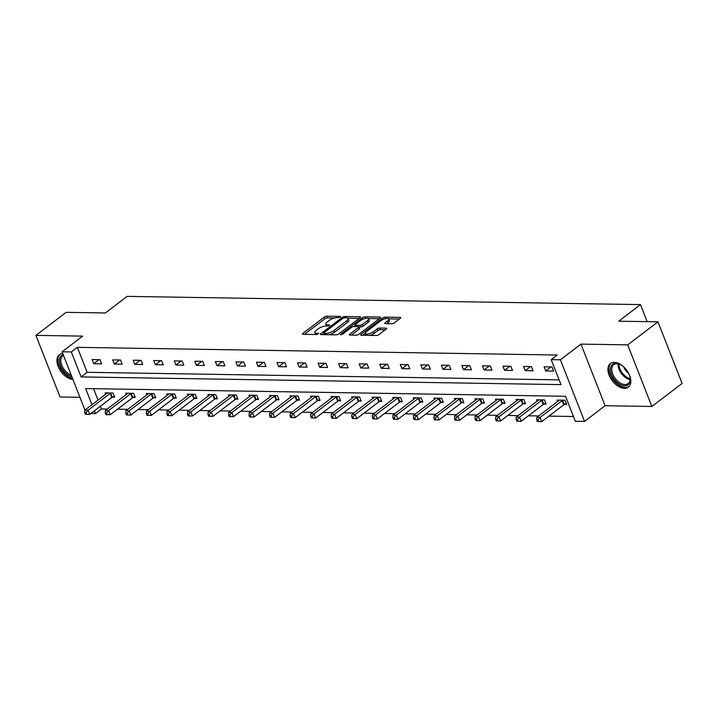 <?xml version="1.0" encoding="UTF-8"?>
<svg xmlns="http://www.w3.org/2000/svg" width="718" height="718" viewBox="0 0 718 718"><rect width="100%" height="100%" fill="white"/><g stroke="black" fill="none" stroke-linecap="round" stroke-linejoin="round"><path stroke-width="1.08" d="M340.529 317.087L340.449 316.441L326.717 316.216A1.867 0.637 -21.4 0 0 324.24 317.105L302.87 333.385A1.867 0.637 -21.4 0 0 302.422 334.085A1.867 0.637 -21.4 0 0 302.978 334.31L316.71 334.525L318.756 333.421L316.593 333.233A5.977 2.046 -21.4 0 1 314.825 332.524A5.977 2.046 -21.4 0 1 316.252 330.271L318.038 328.916A5.977 2.046 -21.4 0 1 325.972 326.089L329.481 325.496L329.409 324.85L327.632 324.823A5.977 2.046 -21.4 0 1 325.864 324.105A5.977 2.046 -21.4 0 1 327.3 321.861L329.077 320.506A5.977 2.046 -21.4 0 1 337.011 317.679L340.529 317.087M614.285 362.357A14.845 8.93 -127.3 0 0 610.381 363.532A14.845 8.93 -127.3 0 0 610.471 378.036A14.845 8.93 -127.3 0 0 624.472 388.33A14.845 8.93 -127.3 0 0 628.376 387.155A14.845 8.93 -127.3 0 0 628.277 372.651A14.845 8.93 -127.3 0 0 614.285 362.357M62.771 353.534A14.845 8.93 -127.3 0 0 59.388 354.701A14.845 8.93 -127.3 0 0 59.298 368.873A14.845 8.93 -127.3 0 0 72.94 379.472M391.831 323.773A1.867 0.637 -21.4 0 0 394.317 322.885L400.312 318.316A1.867 0.637 -21.4 0 0 400.752 317.616A1.867 0.637 -21.4 0 0 400.204 317.392L384.947 317.15A1.867 0.637 -21.4 0 0 382.47 318.038L361.1 334.319A1.867 0.637 -21.4 0 0 360.651 335.019A1.867 0.637 -21.4 0 0 361.208 335.243L376.456 335.486A1.867 0.637 -21.4 0 0 378.942 334.606L386.185 329.086A1.867 0.637 -21.4 0 0 386.625 328.386A1.867 0.637 -21.4 0 0 386.078 328.162L379.553 328.054A1.867 0.637 -21.4 0 0 377.067 328.943L373.477 331.671A4.999 1.705 -21.4 0 1 368.612 333.834A4.999 1.705 -21.4 0 1 365.363 333.439A4.999 1.705 -21.4 0 1 366.566 331.563L380.63 320.847A4.999 1.705 -21.4 0 1 385.494 318.684A4.999 1.705 -21.4 0 1 388.743 319.079A4.999 1.705 -21.4 0 1 387.549 320.955L385.198 322.741A1.867 0.637 -21.4 0 0 384.758 323.441A1.867 0.637 -21.4 0 0 385.306 323.665L391.831 323.773M657.948 321.826L682.1 383.439L651.863 406.478L627.712 344.864L657.948 321.826L618.71 321.197L640.483 304.603L127.149 296.381L105.384 312.967L66.137 312.339L35.9 335.378L82.651 336.123L62.089 351.793L71.306 351.937L77.356 347.332L557.231 355.024L551.182 359.628L560.408 359.781L584.551 421.394L575.333 421.251L565.542 396.273L85.666 388.573L91.985 404.701M627.712 344.864L580.961 344.11L560.408 359.781M360.113 317.679A1.867 0.637 -21.4 0 0 360.553 316.97A1.867 0.637 -21.4 0 0 360.005 316.755L344.748 316.503A1.867 0.637 -21.4 0 0 342.271 317.392L320.901 333.673A1.867 0.637 -21.4 0 0 320.452 334.373A1.867 0.637 -21.4 0 0 321.009 334.597L336.257 334.839A1.867 0.637 -21.4 0 0 338.734 333.96L360.113 317.679M364.852 316.826L380.1 317.069A1.867 0.637 -21.4 0 1 380.657 317.293A1.867 0.637 -21.4 0 1 380.208 318.002L358.838 334.283A1.867 0.637 -21.4 0 1 356.361 335.162L349.828 335.064A1.867 0.637 -21.4 0 1 349.28 334.839A1.867 0.637 -21.4 0 1 349.729 334.13L358.39 327.534A1.867 0.637 -21.4 0 0 358.838 326.825A1.867 0.637 -21.4 0 0 358.291 326.609L353.956 326.537A1.867 0.637 -21.4 0 0 351.479 327.417L342.45 334.292L340.332 334.759L340.646 334.265L362.375 317.715A1.867 0.637 -21.4 0 1 364.852 316.826L365.462 318.379M35.9 335.378L60.052 396.991L79.931 397.314M647.16 321.655L640.483 304.603M77.356 347.332L87.147 372.31L559.116 379.876M93.726 363.73L101.624 363.855L99.999 359.691L92.092 359.565L93.726 363.73L99.048 359.673M114.27 364.062L122.168 364.188L120.543 360.023L112.636 359.897L114.27 364.062L119.583 360.005M134.813 364.385L142.711 364.511L141.087 360.355L133.18 360.221L134.813 364.385L140.127 360.337M155.357 364.717L163.255 364.843L161.631 360.678L153.724 360.553L155.357 364.717L160.67 360.669M175.901 365.049L183.799 365.175L182.175 361.01L174.268 360.885L175.901 365.049L181.214 360.992M196.445 365.372L204.343 365.507L202.718 361.342L194.811 361.217L196.445 365.372L201.758 361.325M216.989 365.704L224.887 365.83L223.253 361.666L215.355 361.54L216.989 365.704L222.302 361.657M237.532 366.036L245.43 366.162L243.797 361.998L235.899 361.872L237.532 366.036L242.846 361.98M258.076 366.368L265.974 366.494L264.341 362.33L256.443 362.204L258.076 366.368L263.389 362.312M278.62 366.692L286.518 366.817L284.884 362.653L276.986 362.527L278.62 366.692L283.933 362.644M299.164 367.024L307.062 367.149L305.428 362.985L297.53 362.859L299.164 367.024L304.477 362.967M319.707 367.356L327.605 367.481L325.972 363.317L318.074 363.191L319.707 367.356L325.021 363.299M340.251 367.679L348.149 367.804L346.516 363.649L338.618 363.514L340.251 367.679L345.564 363.631M360.795 368.011L368.693 368.137L367.06 363.972L359.162 363.846L360.795 368.011L366.108 363.963M381.339 368.343L389.237 368.469L387.603 364.304L379.705 364.179L381.339 368.343L386.652 364.286M401.883 368.666L409.781 368.792L408.147 364.636L400.249 364.502L401.883 368.666L407.196 364.618M422.426 368.998L430.324 369.124L428.691 364.959L420.793 364.834L422.426 368.998L427.74 364.95M442.97 369.33L450.868 369.456L449.235 365.291L441.337 365.166L442.97 369.33L448.283 365.274M463.514 369.653L471.412 369.788L469.778 365.624L461.88 365.498L463.514 369.653L468.827 365.606M484.058 369.985L491.956 370.111L490.322 365.947L482.424 365.821L484.058 369.985L489.371 365.938M504.601 370.317L512.499 370.443L510.866 366.279L502.968 366.153L504.601 370.317L509.915 366.261M525.145 370.65L533.043 370.775L531.41 366.611L523.512 366.485L525.145 370.65L530.458 366.593M545.689 370.973L553.587 371.098L551.954 366.934L544.056 366.808L545.689 370.973L551.002 366.925M100.43 406.226L101.498 408.946L107.251 409.045M117.501 409.206L127.795 409.368M138.044 409.538L148.339 409.7M158.588 409.861L168.883 410.032M179.132 410.193L189.426 410.355M199.676 410.525L209.97 410.687M220.22 410.849L230.514 411.019M240.763 411.181L251.058 411.342M261.307 411.513L271.601 411.674M281.851 411.836L292.145 412.006M302.386 412.168L312.689 412.338M322.929 412.5L333.233 412.662M343.473 412.832L353.777 412.994M364.017 413.155L374.32 413.326M384.561 413.487L394.864 413.649M405.105 413.819L415.408 413.981M425.648 414.142L435.952 414.313M446.192 414.474L456.495 414.636M466.736 414.807L477.039 414.968M487.28 415.13L497.583 415.3M507.823 415.462L518.127 415.632M528.367 415.794L538.671 415.955M548.911 416.117L573.476 416.512M93.564 388.707L98.025 400.088M112.546 397.126L114.683 397.162L113.049 392.997L105.151 392.872L105.69 394.254M133.09 397.458L135.226 397.494L133.593 393.329L125.695 393.204L126.233 394.586M153.634 397.79L155.77 397.817L154.137 393.661L146.239 393.527L146.777 394.909M174.178 398.113L176.314 398.149L174.68 393.985L166.773 393.859L167.321 395.241M194.722 398.445L196.858 398.481L195.224 394.317L187.317 394.191L187.865 395.573M215.265 398.777L217.401 398.813L215.768 394.649L207.861 394.523L208.408 395.896M235.809 399.1L237.945 399.136L236.312 394.972L228.405 394.846L228.952 396.228M256.353 399.432L258.489 399.468L256.856 395.304L248.949 395.178L249.496 396.56M276.897 399.764L279.033 399.8L277.399 395.636L269.492 395.51L270.04 396.883M297.44 400.097L299.577 400.123L297.943 395.959L290.036 395.833L290.584 397.216M317.984 400.42L320.12 400.456L318.487 396.291L310.58 396.165L311.127 397.548M338.528 400.752L340.664 400.788L339.031 396.623L331.124 396.498L331.671 397.88M359.072 401.084L361.208 401.111L359.574 396.955L351.667 396.821L352.215 398.203M379.616 401.407L381.752 401.443L380.118 397.278L372.211 397.153L372.759 398.535M400.159 401.739L402.295 401.775L400.662 397.61L392.755 397.485L393.302 398.867M420.703 402.071L422.83 402.107L421.206 397.943L413.299 397.817L413.846 399.19M441.247 402.394L443.374 402.43L441.749 398.266L433.843 398.14L434.39 399.522M461.791 402.726L463.918 402.762L462.293 398.598L454.386 398.472L454.934 399.854M482.334 403.058L484.462 403.094L482.837 398.93L474.93 398.804L475.478 400.177M502.878 403.381L505.005 403.417L503.381 399.253L495.474 399.127L496.021 400.509M523.422 403.713L525.549 403.749L523.925 399.585L516.018 399.459L516.565 400.841M543.966 404.046L546.093 404.081L544.468 399.917L536.561 399.791L537.109 401.174M564.51 404.378L566.637 404.405L565.012 400.24L557.105 400.114L557.653 401.497M580.961 344.11L605.112 405.733L651.863 406.478M605.112 405.733L584.551 421.394M101.498 408.946L95.458 413.559L90.908 413.487M71.306 351.937L81.098 376.923L560.973 384.615L551.182 359.628M84.93 410.068L62.089 351.793M94.39 410.831L95.458 413.559M87.147 372.31L81.098 376.923M325.864 324.105L326.519 325.775A5.977 2.046 -21.4 0 0 326.771 326.098M314.825 332.524L315.48 334.184A5.977 2.046 -21.4 0 0 315.732 334.516M334.561 317.993L327.372 317.886A1.867 0.637 -21.4 0 0 324.895 318.765L304.459 334.337M323.854 333.583L322.49 334.624M359.171 318.388L347.898 318.209M344.514 317.796L342.773 318.415L324.015 332.703L324.087 333.358L325.963 333.385A5.977 2.046 -21.4 0 0 333.897 330.558L346.722 320.784A5.977 2.046 -21.4 0 0 348.149 318.541A5.977 2.046 -21.4 0 0 346.381 317.823L344.514 317.796M329.068 334.723A5.977 2.046 -21.4 0 0 334.552 332.219L333.897 330.558M348.149 318.541L348.804 320.201A5.977 2.046 -21.4 0 1 347.377 322.454L334.552 332.219M368.388 318.541L379.266 318.711M351.317 335.082L359.045 329.194A1.867 0.637 -21.4 0 0 359.494 328.494L358.838 326.825M353.597 326.555L355.186 325.353M367.383 320.677A4.999 1.705 -21.4 0 0 368.585 318.801A4.999 1.705 -21.4 0 0 365.336 318.406A4.999 1.705 -21.4 0 0 360.472 320.569L355.518 324.348A1.867 0.637 -21.4 0 0 355.069 325.048A1.867 0.637 -21.4 0 0 355.616 325.272L359.951 325.335A1.867 0.637 -21.4 0 0 362.428 324.455L367.383 320.677L368.038 322.346A4.999 1.705 -21.4 0 0 369.231 320.461L368.585 318.801M368.038 322.346L363.084 326.125A1.867 0.637 -21.4 0 1 360.607 327.004L358.901 326.977M388.743 319.079L389.389 320.74A4.999 1.705 -21.4 0 1 388.196 322.624L386.796 323.692M365.363 333.439L366.018 335.109A4.999 1.705 -21.4 0 0 366.162 335.324M369.761 335.378A4.999 1.705 -21.4 0 0 374.132 333.34L373.477 331.671M385.243 329.804L380.199 329.724A1.867 0.637 -21.4 0 0 377.722 330.603L374.132 333.34M365.327 333.26L362.698 335.27M399.37 319.034L388.6 318.864M107.278 392.908L107.179 393.042A1.903 0.655 158.6 0 1 106.82 393.392L84.814 410.157L88.099 410.211L89.732 414.376L111.748 397.601A1.903 0.655 158.6 0 1 112.295 397.26L114.306 396.21M86.681 414.313L89.732 414.376L85.37 414.286L86.681 414.313L86.034 412.644L84.715 412.626L85.37 414.286M86.034 412.644L88.099 410.211L110.114 393.437A1.903 0.655 158.6 0 1 110.662 393.096L110.913 392.961M84.715 412.626L84.814 410.157M71.872 376.753A12.852 7.727 52.7 0 1 63.857 371.269A12.852 7.727 52.7 0 1 63.247 354.737M63.498 355.392A11.901 7.153 -127.3 0 0 62.744 355.85A11.901 7.153 -127.3 0 0 64.871 370.407A11.901 7.153 -127.3 0 0 71.244 375.155M60.267 354.162A14.755 8.876 -127.3 0 0 63.04 372.086A14.755 8.876 -127.3 0 0 72.536 378.449M627.685 371.664A12.852 7.727 52.7 0 1 630.099 377.803A12.852 7.727 52.7 0 1 624.75 385.844A12.852 7.727 52.7 0 1 611.458 374.464A12.852 7.727 52.7 0 1 615.936 363.362A12.852 7.727 52.7 0 1 619.849 364.358A12.852 7.727 52.7 0 1 625.127 368.307M620.173 364.511A11.901 7.153 -127.3 0 0 616.87 363.739A11.901 7.153 -127.3 0 0 613.737 364.681A11.901 7.153 -127.3 0 0 613.818 376.304A11.901 7.153 -127.3 0 0 625.028 384.552A11.901 7.153 -127.3 0 0 628.16 383.609A11.901 7.153 -127.3 0 0 630.036 377.453M623.798 367.006A8.472 5.098 -127.3 0 0 628.591 373.297M611.251 362.994A14.755 8.876 -127.3 0 0 611.574 377.417A14.755 8.876 -127.3 0 0 625.405 387.514A14.755 8.876 -127.3 0 0 629.13 386.455M127.822 393.24L127.723 393.374A1.903 0.655 158.6 0 1 127.364 393.715L105.358 410.49L108.642 410.543L110.276 414.708L132.292 397.934A1.903 0.655 158.6 0 1 132.839 397.592L134.849 396.533M107.224 414.636L110.276 414.708L105.914 414.618L107.224 414.636L106.578 412.976L105.259 412.958L105.914 414.618M106.578 412.976L108.642 410.543L130.658 393.769A1.903 0.655 158.6 0 1 131.206 393.428L131.457 393.293M105.259 412.958L105.358 410.49M148.366 393.563L148.267 393.697A1.903 0.655 158.6 0 1 147.908 394.047L125.901 410.822L129.186 410.875L130.82 415.04L152.835 398.266A1.903 0.655 158.6 0 1 153.383 397.925L155.393 396.866M127.768 414.968L130.82 415.04L126.458 414.95L127.768 414.968L127.122 413.308L125.803 413.281L126.458 414.95M127.122 413.308L129.186 410.875L151.202 394.101A1.903 0.655 158.6 0 1 151.749 393.76L152.001 393.626M125.803 413.281L125.901 410.822M168.909 393.895L168.811 394.029A1.903 0.655 158.6 0 1 168.452 394.379L146.445 411.154L149.73 411.199L151.363 415.363L173.379 398.589A1.903 0.655 158.6 0 1 173.927 398.248L175.937 397.198M148.312 415.3L151.363 415.363L147.002 415.273L148.312 415.3L147.666 413.631L146.346 413.613L147.002 415.273M147.666 413.631L149.73 411.199L171.746 394.433A1.903 0.655 158.6 0 1 172.293 394.083L172.544 393.949M146.346 413.613L146.445 411.154M189.453 394.227L189.355 394.361A1.903 0.655 158.6 0 1 188.996 394.703L166.98 411.477L170.274 411.531L171.907 415.695L193.923 398.921A1.903 0.655 158.6 0 1 194.47 398.58L196.481 397.521M168.856 415.632L171.907 415.695L167.545 415.605L168.856 415.632L168.209 413.963L166.89 413.945L167.545 415.605M168.209 413.963L170.274 411.531L192.289 394.756A1.903 0.655 158.6 0 1 192.837 394.415L193.088 394.281M166.89 413.945L166.98 411.477M209.997 394.55L209.898 394.694A1.903 0.655 158.6 0 1 209.539 395.035L187.524 411.809L190.817 411.863L192.451 416.027L214.467 399.253A1.903 0.655 158.6 0 1 215.014 398.912L217.024 397.853M189.399 415.955L192.451 416.027L188.089 415.937L189.399 415.955L188.753 414.295L187.434 414.268L188.089 415.937M188.753 414.295L190.817 411.863L212.833 395.088A1.903 0.655 158.6 0 1 213.381 394.747L213.632 394.613M187.434 414.268L187.524 411.809M230.541 394.882L230.442 395.017A1.903 0.655 158.6 0 1 230.083 395.367L208.067 412.141L211.361 412.186L212.995 416.35L235.01 399.585A1.903 0.655 158.6 0 1 235.558 399.235L237.568 398.185M209.943 416.287L212.995 416.35L208.633 416.269L209.943 416.287L209.297 414.618L207.978 414.6L208.633 416.269M209.297 414.618L211.361 412.186L233.377 395.421A1.903 0.655 158.6 0 1 233.924 395.071L234.176 394.945M207.978 414.6L208.067 412.141M251.085 395.214L250.986 395.349A1.903 0.655 158.6 0 1 250.627 395.69L228.611 412.464L231.905 412.518L233.538 416.682L255.554 399.908A1.903 0.655 158.6 0 1 256.102 399.567L258.112 398.508M230.487 416.619L233.538 416.682L229.177 416.593L230.487 416.619L229.841 414.95L228.521 414.932L229.177 416.593M229.841 414.95L231.905 412.518L253.921 395.744A1.903 0.655 158.6 0 1 254.468 395.403L254.719 395.268M228.521 414.932L228.611 412.464M271.628 395.537L271.53 395.681A1.903 0.655 158.6 0 1 271.171 396.022L249.155 412.796L252.449 412.85L254.082 417.014L276.098 400.24A1.903 0.655 158.6 0 1 276.645 399.899L278.656 398.84M251.031 416.943L254.082 417.014L249.72 416.925L251.031 416.943L250.385 415.282L249.065 415.255L249.72 416.925M250.385 415.282L252.449 412.85L274.464 396.076A1.903 0.655 158.6 0 1 275.012 395.735L275.263 395.6M249.065 415.255L249.155 412.796M292.172 395.869L292.073 396.004A1.903 0.655 158.6 0 1 291.714 396.354L269.699 413.128L272.993 413.182L274.626 417.337L296.642 400.572A1.903 0.655 158.6 0 1 297.189 400.222L299.2 399.172M271.575 417.275L274.626 417.337L270.264 417.257L271.575 417.275L270.928 415.605L269.609 415.587L270.264 417.257M270.928 415.605L272.993 413.182L295.008 396.408A1.903 0.655 158.6 0 1 295.556 396.067L295.807 395.932M269.609 415.587L269.699 413.128M312.716 396.201L312.617 396.336A1.903 0.655 158.6 0 1 312.258 396.686L290.243 413.451L293.536 413.505L295.17 417.67L317.185 400.895A1.903 0.655 158.6 0 1 317.733 400.554L319.743 399.495M292.118 417.607L295.17 417.67L290.808 417.58L292.118 417.607L291.472 415.937L290.153 415.919L290.808 417.58M291.472 415.937L293.536 413.505L315.552 396.731A1.903 0.655 158.6 0 1 316.099 396.39L316.351 396.255M290.153 415.919L290.243 413.451M333.26 396.533L333.161 396.668A1.903 0.655 158.6 0 1 332.802 397.009L310.786 413.783L314.08 413.837L315.714 418.002L337.729 401.227A1.903 0.655 158.6 0 1 338.277 400.886L340.287 399.827M312.662 417.93L315.714 418.002L311.343 417.912L312.662 417.93L312.016 416.269L310.697 416.243L311.343 417.912M312.016 416.269L314.08 413.837L336.096 397.063A1.903 0.655 158.6 0 1 336.643 396.722L336.895 396.587M310.697 416.243L310.786 413.783M353.803 396.857L353.705 396.991A1.903 0.655 158.6 0 1 353.346 397.341L331.33 414.115L334.624 414.169L336.257 418.334L358.273 401.559A1.903 0.655 158.6 0 1 358.82 401.218L360.831 400.159M333.206 418.262L336.257 418.334L331.887 418.244L333.206 418.262L332.551 416.602L331.24 416.575L331.887 418.244M332.551 416.602L334.624 414.169L356.64 397.395A1.903 0.655 158.6 0 1 357.187 397.054L357.438 396.919M331.24 416.575L331.33 414.115M374.347 397.189L374.249 397.323A1.903 0.655 158.6 0 1 373.89 397.673L351.874 414.439L355.168 414.492L356.801 418.657L378.817 401.883A1.903 0.655 158.6 0 1 379.364 401.541L381.375 400.491M353.75 418.594L356.801 418.657L352.43 418.567L353.75 418.594L353.094 416.925L351.784 416.907L352.43 418.567M353.094 416.925L355.168 414.492L377.183 397.727A1.903 0.655 158.6 0 1 377.731 397.377L377.982 397.242M351.784 416.907L351.874 414.439M394.891 397.521L394.792 397.655A1.903 0.655 158.6 0 1 394.433 397.996L372.418 414.771L375.711 414.825L377.345 418.989L399.361 402.215A1.903 0.655 158.6 0 1 399.908 401.874L401.918 400.815M374.293 418.917L377.345 418.989L372.974 418.899L374.293 418.917L373.638 417.257L372.328 417.239L372.974 418.899M373.638 417.257L375.711 414.825L397.727 398.05A1.903 0.655 158.6 0 1 398.275 397.709L398.526 397.575M372.328 417.239L372.418 414.771M415.435 397.844L415.336 397.987A1.903 0.655 158.6 0 1 414.977 398.328L392.961 415.103L396.255 415.157L397.889 419.321L419.904 402.547A1.903 0.655 158.6 0 1 420.452 402.206L422.462 401.147M394.837 419.249L397.889 419.321L393.518 419.231L394.837 419.249L394.182 417.589L392.872 417.562L393.518 419.231M394.182 417.589L396.255 415.157L418.271 398.382A1.903 0.655 158.6 0 1 418.818 398.041L419.07 397.907M392.872 417.562L392.961 415.103M435.979 398.176L435.88 398.31A1.903 0.655 158.6 0 1 435.521 398.661L413.505 415.435L416.799 415.48L418.432 419.644L440.448 402.87A1.903 0.655 158.6 0 1 440.996 402.529L443.006 401.479M415.381 419.581L418.432 419.644L414.062 419.563L415.381 419.581L414.726 417.912L413.415 417.894L414.062 419.563M414.726 417.912L416.799 415.48L438.815 398.714A1.903 0.655 158.6 0 1 439.362 398.364L439.613 398.239M413.415 417.894L413.505 415.435M456.522 398.508L456.424 398.643A1.903 0.655 158.6 0 1 456.065 398.984L434.049 415.758L437.343 415.812L438.976 419.976L460.992 403.202A1.903 0.655 158.6 0 1 461.539 402.861L463.55 401.802M435.925 419.913L438.976 419.976L434.605 419.886L435.925 419.913L435.27 418.244L433.959 418.226L434.605 419.886M435.27 418.244L437.343 415.812L459.358 399.037A1.903 0.655 158.6 0 1 459.906 398.696L460.157 398.562M433.959 418.226L434.049 415.758M477.066 398.831L476.967 398.975A1.903 0.655 158.6 0 1 476.608 399.316L454.593 416.09L457.887 416.144L459.52 420.308L481.536 403.534A1.903 0.655 158.6 0 1 482.083 403.193L484.094 402.134M456.469 420.236L459.52 420.308L455.149 420.218L456.469 420.236L455.813 418.576L454.503 418.549L455.149 420.218M455.813 418.576L457.887 416.144L479.902 399.37A1.903 0.655 158.6 0 1 480.45 399.029L480.701 398.894M454.503 418.549L454.593 416.09M497.61 399.163L497.511 399.298A1.903 0.655 158.6 0 1 497.152 399.648L475.136 416.422L478.43 416.476L480.064 420.631L502.079 403.866A1.903 0.655 158.6 0 1 502.618 403.516L504.637 402.466M477.012 420.569L480.064 420.631L475.693 420.551L477.012 420.569L476.357 418.899L475.047 418.881L475.693 420.551M476.357 418.899L478.43 416.476L500.446 399.702A1.903 0.655 158.6 0 1 500.993 399.361L501.245 399.226M475.047 418.881L475.136 416.422M518.154 399.495L518.055 399.63A1.903 0.655 158.6 0 1 517.696 399.971L495.68 416.745L498.974 416.799L500.608 420.963L522.623 404.189A1.903 0.655 158.6 0 1 523.162 403.848L525.181 402.789M497.556 420.901L500.608 420.963L496.237 420.874L497.556 420.901L496.901 419.231L495.591 419.213L496.237 420.874M496.901 419.231L498.974 416.799L520.99 400.025A1.903 0.655 158.6 0 1 521.537 399.684L521.789 399.549M495.591 419.213L495.68 416.745M538.697 399.818L538.599 399.962A1.903 0.655 158.6 0 1 538.24 400.303L516.224 417.077L519.518 417.131L521.151 421.295L543.167 404.521A1.903 0.655 158.6 0 1 543.705 404.18L545.725 403.121M518.1 421.224L521.151 421.295L516.78 421.206L518.1 421.224L517.445 419.563L516.134 419.536L516.78 421.206M517.445 419.563L519.518 417.131L541.534 400.357A1.903 0.655 158.6 0 1 542.081 400.016L542.332 399.881M516.134 419.536L516.224 417.077M559.241 400.15L559.142 400.285A1.903 0.655 158.6 0 1 558.784 400.635L536.768 417.409L540.062 417.463L541.695 421.619L563.711 404.853A1.903 0.655 158.6 0 1 564.249 404.503L566.269 403.453M538.644 421.556L541.695 421.619L537.324 421.538L538.644 421.556L537.988 419.886L536.678 419.868L537.324 421.538M537.988 419.886L540.062 417.463L562.077 400.689A1.903 0.655 158.6 0 1 562.625 400.348L562.876 400.213M536.678 419.868L536.768 417.409M340.664 316.97L340.449 316.441M318.577 333.798L318.37 333.26M329.616 325.38L329.409 324.85M328.126 326.08L327.632 324.823M317.087 334.489L316.593 333.233M303.229 334.31L302.87 333.385M324.895 318.765L324.24 317.105M327.372 317.886L326.717 316.216M321.269 334.606L320.901 333.673M342.692 318.478L342.271 317.392M345.259 317.805L344.748 316.503M360.301 317.509L360.005 316.755M324.599 334.651L324.087 333.358M326.475 334.687L325.963 333.385M347.377 322.454L346.722 320.784M380.405 317.832L380.1 317.069M350.088 335.064L349.729 334.13M359.045 329.194L358.39 327.534M340.897 334.902L340.646 334.265M362.949 319.178L362.375 317.715M356.128 326.573L355.616 325.272M360.607 327.004L359.951 325.335M363.084 326.125L362.428 324.455M385.566 323.674L385.198 322.741M388.196 322.624L387.549 320.955M377.722 330.603L377.067 328.943M380.199 329.724L379.553 328.054M386.374 328.925L386.078 328.162M361.468 335.243L361.1 334.319M383.035 319.483L382.47 318.038M385.548 318.675L384.947 317.15M400.5 318.155L400.204 317.392M111.748 397.601L110.114 393.437M112.295 397.26L110.662 393.096M630.108 379.625A11.901 7.153 52.7 0 1 618.099 363.864M618.97 364.071A11.506 6.92 -127.3 0 0 630.135 378.727M132.292 397.934L130.658 393.769M132.839 397.592L131.206 393.428M152.835 398.266L151.202 394.101M153.383 397.925L151.749 393.76M173.379 398.589L171.746 394.433M173.927 398.248L172.293 394.083M193.923 398.921L192.289 394.756M194.47 398.58L192.837 394.415M214.467 399.253L212.833 395.088M215.014 398.912L213.381 394.747M235.01 399.585L233.377 395.421M235.558 399.235L233.924 395.071M255.554 399.908L253.921 395.744M256.102 399.567L254.468 395.403M276.098 400.24L274.464 396.076M276.645 399.899L275.012 395.735M296.642 400.572L295.008 396.408M297.189 400.222L295.556 396.067M317.185 400.895L315.552 396.731M317.733 400.554L316.099 396.39M337.729 401.227L336.096 397.063M338.277 400.886L336.643 396.722M358.273 401.559L356.64 397.395M358.82 401.218L357.187 397.054M378.817 401.883L377.183 397.727M379.364 401.541L377.731 397.377M399.361 402.215L397.727 398.05M399.908 401.874L398.275 397.709M419.904 402.547L418.271 398.382M420.452 402.206L418.818 398.041M440.448 402.87L438.815 398.714M440.996 402.529L439.362 398.364M460.992 403.202L459.358 399.037M461.539 402.861L459.906 398.696M481.536 403.534L479.902 399.37M482.083 403.193L480.45 399.029M502.079 403.866L500.446 399.702M502.618 403.516L500.993 399.361M522.623 404.189L520.99 400.025M523.162 403.848L521.537 399.684M543.167 404.521L541.534 400.357M543.705 404.18L542.081 400.016M563.711 404.853L562.077 400.689M564.249 404.503L562.625 400.348M324.276 334.651L323.701 333.197M355.661 326.564L355.069 325.048"/></g></svg>
